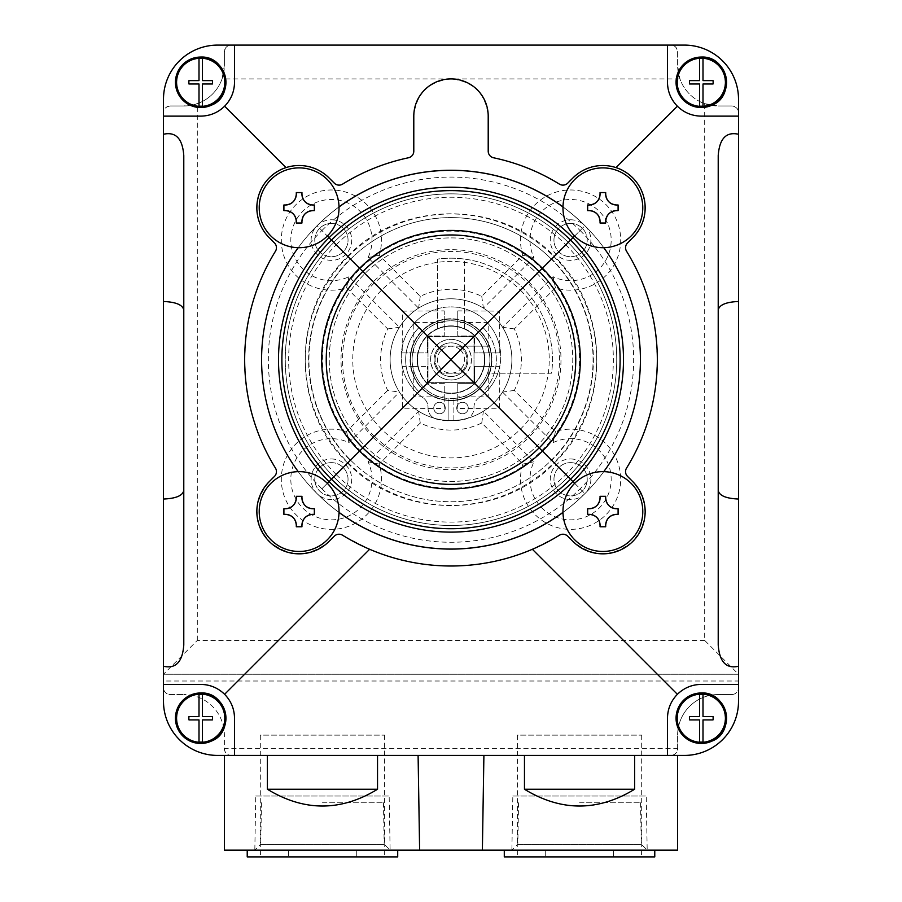 <?xml version="1.0" encoding="UTF-8"?>
<svg xmlns="http://www.w3.org/2000/svg" width="902" height="902" viewBox="0 0 902 902"><rect width="100%" height="100%" fill="white"/><g stroke="black" fill="none" stroke-linecap="round" stroke-linejoin="round"><path stroke-width="0.68" stroke-dasharray="4.51 3.38" d="M448.125 420.49A60.885 60.885 0 0 0 483.404 411.211L533.961 461.768A40.59 40.59 0 0 0 564.584 519.405A40.59 40.59 0 0 0 610.733 473.257A40.59 40.59 0 0 0 553.095 442.634L502.538 392.077A60.885 60.885 0 0 0 502.538 327.268L553.095 276.711A40.59 40.59 0 0 0 610.733 246.088A40.59 40.59 0 0 0 564.584 199.94A40.59 40.59 0 0 0 533.961 257.577L483.404 308.134A60.885 60.885 0 0 0 418.596 308.134L368.039 257.577A40.59 40.59 0 0 0 337.416 199.94A40.59 40.59 0 0 0 291.267 246.088A40.59 40.59 0 0 0 348.905 276.711L399.462 327.268A60.885 60.885 0 0 0 399.462 392.077L348.905 442.634A40.59 40.59 0 0 0 291.267 473.257A40.59 40.59 0 0 0 337.416 519.405A40.59 40.59 0 0 0 368.039 461.768L418.596 411.211A60.885 60.885 0 0 0 448.125 420.49L448.125 400.499A40.928 40.928 0 0 1 437.47 321.044L437.47 328.666A33.825 33.825 0 0 0 427.086 383.587A33.825 33.825 0 0 0 482.006 373.202A33.825 33.825 0 0 0 451 325.847A33.825 33.825 0 0 1 480.292 376.585A33.825 33.825 0 0 1 421.708 376.585A33.825 33.825 0 0 1 451 325.847A33.825 33.825 0 0 0 437.47 328.666L437.47 321.044A40.928 40.928 0 0 1 491.083 351.397A40.928 40.928 0 0 1 448.125 400.499L448.125 398.47A38.899 38.899 0 0 1 417.806 339.4A38.899 38.899 0 0 1 484.194 339.4A38.899 38.899 0 0 1 453.875 398.47L453.875 420.794A61.189 61.189 0 0 0 465.68 419.069A11.5 11.5 0 0 0 473.99 407.614A11.5 11.5 0 0 1 479.007 397.714A49.723 49.723 0 0 0 488.286 323.728A49.723 49.723 0 0 0 413.714 323.728A49.723 49.723 0 0 0 422.993 397.714A11.5 11.5 0 0 1 428.01 407.614A11.5 11.5 0 0 0 436.32 419.069A61.189 61.189 0 0 0 448.125 420.794L448.125 420.49M224.373 748.66C224.778 752.764 227.033 755.019 231.137 755.425L684.392 755.425A54.12 54.12 0 0 0 738.512 701.305L738.512 681.01L163.487 681.01L163.487 687.775A6.765 6.765 0 0 0 170.252 694.54L183.782 694.54L170.252 694.54A6.765 6.765 0 0 1 163.487 687.775L163.487 701.305A54.12 54.12 0 0 0 217.607 755.425L231.137 755.425A6.765 6.765 0 0 1 224.373 748.66L224.373 735.13A40.59 40.59 0 0 0 183.782 694.54A40.59 40.59 0 0 1 224.373 735.13L224.373 748.66L677.627 748.66C677.222 752.764 674.967 755.019 670.862 755.425A6.765 6.765 0 0 0 677.627 748.66L677.627 735.13L677.627 748.66M483.9 755.425L224.373 755.425L483.9 755.425L482.378 850.135L677.627 850.135M704.688 640.42L197.312 640.42L163.487 674.245L738.512 674.245L738.512 99.22A54.12 54.12 0 0 0 684.392 45.1L670.862 45.1C674.538 45.032 676.793 47.287 677.627 51.865L677.627 65.395L679.95 78.925A40.59 40.59 0 0 0 704.688 103.662L704.688 640.42L738.512 674.245L738.512 681.01M731.747 694.54A6.765 6.765 0 0 0 738.512 687.775A6.765 6.765 0 0 1 731.747 694.54L718.217 694.54A40.59 40.59 0 0 0 677.627 735.13A40.59 40.59 0 0 1 718.217 694.54L731.747 694.54M704.688 103.662L718.217 105.985A40.59 40.59 0 0 1 677.627 65.395L677.627 51.865A6.765 6.765 0 0 0 670.862 45.1L217.607 45.1A54.12 54.12 0 0 0 163.487 99.22L163.487 681.01M170.252 105.985C165.675 106.819 163.42 109.074 163.487 112.75A6.765 6.765 0 0 1 170.252 105.985L183.782 105.985L197.312 103.662A40.59 40.59 0 0 0 222.05 78.925L224.373 65.395L224.373 51.865C225.207 47.287 227.462 45.032 231.137 45.1A6.765 6.765 0 0 0 224.373 51.865L224.373 65.395A40.59 40.59 0 0 1 183.782 105.985L170.252 105.985M532.372 549.284C478.128 571.44 423.872 571.44 369.628 549.284L340.189 534.322L335.251 535.382L329.016 541.448C309.082 557.56 289.159 557.56 269.224 541.448C253.112 521.514 253.112 501.591 269.224 481.657L275.911 474.283L276.429 471.126L275.437 468.07C234.745 403.262 234.745 316.083 275.437 251.275L276.429 248.219L275.911 245.062L269.224 237.688C247.001 217.055 256.833 175.946 285.99 167.603C302.26 162.991 316.602 166.43 329.016 177.897L336.39 184.583L339.547 185.102L342.602 184.109C363.032 171.549 384.974 162.777 408.426 157.782C411.763 156.835 413.556 154.625 413.792 151.164L413.792 116.132C416.172 93.707 428.574 81.304 451 78.925C473.426 81.304 485.828 93.707 488.207 116.132L488.207 151.164C488.444 154.625 490.237 156.835 493.574 157.782C517.026 162.777 538.968 171.549 559.398 184.109L562.453 185.102L565.61 184.583L572.984 177.897C585.398 166.43 599.74 162.991 616.01 167.603C645.167 175.946 654.999 217.055 632.776 237.688L626.089 245.062L625.571 248.219L626.563 251.275C667.254 316.083 667.254 403.262 626.563 468.07L625.571 471.126L626.089 474.283L632.776 481.657C648.888 501.591 648.888 521.514 632.776 541.448C612.841 557.56 592.918 557.56 572.984 541.448L566.749 535.382L561.811 534.322L532.372 549.284M224.373 850.135L419.622 850.135L418.1 755.425M489.628 373.202A40.928 40.928 0 0 1 422.057 388.615A40.928 40.928 0 0 1 437.47 321.044A40.928 40.928 0 0 1 489.628 373.202L551.573 373.202A101.475 101.475 0 0 0 437.47 259.099L437.47 329.038A33.487 33.487 0 0 1 464.53 329.038A33.487 33.487 0 0 0 418.235 352.761A33.487 33.487 0 0 0 451 393.159A33.487 33.487 0 0 0 464.53 329.038A33.487 33.487 0 0 1 477.406 380.261A33.487 33.487 0 0 1 424.594 380.261A33.487 33.487 0 0 1 437.47 329.038L437.47 321.405A40.59 40.59 0 0 1 489.267 373.202A40.59 40.59 0 0 1 412.733 373.202A40.59 40.59 0 0 1 451 319.082A40.59 40.59 0 0 1 486.155 379.967A40.59 40.59 0 0 1 415.845 379.967A40.59 40.59 0 0 1 451 319.082A40.59 40.59 0 0 1 486.155 379.967A40.59 40.59 0 0 1 415.845 379.967A40.59 40.59 0 0 1 464.53 321.405A40.59 40.59 0 0 1 483.63 383.812A40.59 40.59 0 0 1 418.37 383.812A40.59 40.59 0 0 1 437.47 321.405L437.47 259.099A101.475 101.475 0 0 1 551.573 373.202L489.628 373.202M387.68 390.419L346.582 431.517A50.095 50.095 0 0 0 281.571 474.136A50.095 50.095 0 0 0 336.536 529.102A50.095 50.095 0 0 0 379.156 464.09L420.253 422.993A70.39 70.39 0 0 0 481.747 422.993L522.844 464.09A50.095 50.095 0 0 0 565.464 529.102A50.095 50.095 0 0 0 620.429 474.136A50.095 50.095 0 0 0 555.418 431.517L514.32 390.419A70.39 70.39 0 0 0 514.32 328.926L555.418 287.828A50.095 50.095 0 0 0 620.429 245.209A50.095 50.095 0 0 0 565.464 190.243A50.095 50.095 0 0 0 522.844 255.255L481.747 296.352A70.39 70.39 0 0 0 420.253 296.352L379.156 255.255A50.095 50.095 0 0 0 336.536 190.243A50.095 50.095 0 0 0 281.571 245.209A50.095 50.095 0 0 0 346.582 287.828L387.68 328.926A70.39 70.39 0 0 0 387.68 390.419L399.462 392.077M738.512 674.245L163.487 674.245M718.217 105.985L731.747 105.985C736.325 106.819 738.58 109.074 738.512 112.75A6.765 6.765 0 0 0 731.747 105.985L718.217 105.985M346.582 431.517L348.905 442.634M379.156 464.09L368.039 461.768M420.253 422.993L418.596 411.211M481.747 422.993L483.404 411.211M522.844 464.09L533.961 461.768M555.418 431.517L553.095 442.634M514.32 390.419L502.538 392.077M514.32 328.926L502.538 327.268M555.418 287.828L553.095 276.711M522.844 255.255L533.961 257.577M481.747 296.352L483.404 308.134M420.253 296.352L418.596 308.134M379.156 255.255L368.039 257.577M346.582 287.828L348.905 276.711M387.68 328.926L399.462 327.268M331.406 219.784A20.295 20.295 0 0 1 348.984 250.226A20.295 20.295 0 0 1 313.84 250.226A20.295 20.295 0 0 1 331.406 219.784M331.406 458.971A20.295 20.295 0 0 1 348.984 489.414A20.295 20.295 0 0 1 313.84 489.414A20.295 20.295 0 0 1 331.406 458.971M570.594 458.971A20.295 20.295 0 0 1 588.16 489.414A20.295 20.295 0 0 1 553.016 489.414A20.295 20.295 0 0 1 570.594 458.971M570.594 219.784A20.295 20.295 0 0 1 588.16 250.226A20.295 20.295 0 0 1 553.016 250.226A20.295 20.295 0 0 1 570.594 219.784M255.762 796.015L389.168 796.015L255.762 796.015L254.815 850.135L390.115 850.135L254.815 850.135L390.115 850.135L254.815 850.135L260.306 844.644L384.624 844.644L260.306 844.644L260.306 735.13L384.624 735.13L260.306 735.13M512.832 796.015L646.238 796.015L512.832 796.015L511.885 850.135L647.185 850.135L511.885 850.135L647.185 850.135L511.885 850.135L517.376 844.644L641.694 844.644L517.376 844.644L517.376 735.13L641.694 735.13L517.376 735.13M419.622 850.135L482.378 850.135M574.653 483.325L584.936 493.608A189.42 189.42 0 0 0 603.776 471.645A39.913 39.913 0 0 1 642.788 511.851A39.913 39.913 0 0 1 603.179 551.46A39.913 39.913 0 0 1 562.972 512.449A39.913 39.913 0 0 1 603.776 471.645A189.42 189.42 0 0 1 562.972 512.449M339.028 512.449A39.913 39.913 0 0 1 298.821 551.46A39.913 39.913 0 0 1 259.212 511.851A39.913 39.913 0 0 1 299.126 471.633A39.913 39.913 0 0 1 339.028 512.449A189.42 189.42 0 0 1 298.224 471.645A189.42 189.42 0 0 0 317.064 493.608A189.42 189.42 0 0 1 317.064 225.737L327.347 236.02M327.347 483.325L321.845 488.828A182.655 182.655 0 0 1 321.845 230.517L317.064 225.737A189.42 189.42 0 0 0 298.224 247.7A39.913 39.913 0 0 1 259.212 207.347A39.913 39.913 0 0 1 299.126 167.885A39.913 39.913 0 0 1 339.028 206.896A39.913 39.913 0 0 1 298.224 247.7A189.42 189.42 0 0 1 339.028 206.896M562.972 206.896A39.913 39.913 0 0 1 602.874 167.885A39.913 39.913 0 0 1 642.788 207.347A39.913 39.913 0 0 1 603.776 247.7A39.913 39.913 0 0 1 562.972 206.896A189.42 189.42 0 0 1 603.776 247.7A189.42 189.42 0 0 0 584.936 225.737L462.963 347.71A16.912 16.912 0 0 1 462.963 371.635L584.936 493.608A189.42 189.42 0 0 0 584.936 225.737L574.653 236.02M451 217.607A142.065 142.065 0 0 1 574.033 430.705A142.065 142.065 0 0 1 327.967 430.705A142.065 142.065 0 0 1 451 217.607A142.065 142.065 0 0 1 574.033 430.705A142.065 142.065 0 0 1 327.967 430.705A142.065 142.065 0 0 1 451 217.607M451 170.252A189.42 189.42 0 0 1 615.04 454.382A189.42 189.42 0 0 1 286.96 454.382A189.42 189.42 0 0 1 451 170.252M451 237.902A121.77 121.77 0 0 1 556.455 420.558A121.77 121.77 0 0 1 345.545 420.558A121.77 121.77 0 0 1 451 237.902A121.77 121.77 0 0 1 556.455 420.558A121.77 121.77 0 0 1 345.545 420.558A121.77 121.77 0 0 1 451 237.902M451 298.787A60.885 60.885 0 0 1 503.733 390.115A60.885 60.885 0 0 1 398.267 390.115A60.885 60.885 0 0 1 451 298.787A60.885 60.885 0 0 1 503.733 390.115A60.885 60.885 0 0 1 398.267 390.115A60.885 60.885 0 0 1 451 298.787M587.653 204.98L587.653 210.617M600.056 223.019L605.693 223.019M618.096 210.617L618.096 204.98M605.693 192.577L600.056 192.577M587.653 508.728L587.653 514.365M600.056 526.768L605.693 526.768M618.096 514.365L618.096 508.728M605.693 496.325L600.056 496.325M283.904 508.728L283.904 514.365M296.307 526.768L301.945 526.768M314.347 514.365L314.347 508.728M301.945 496.325L296.307 496.325M283.904 204.98L283.904 210.617M296.307 223.019L301.945 223.019M314.347 210.617L314.347 204.98M301.945 192.577L296.307 192.577M718.217 644.953L718.217 155.572M183.782 644.953L183.782 155.572M667.48 45.1L667.48 82.307A33.825 33.825 0 0 0 701.305 116.132L738.512 116.132M701.305 58.416A23.892 23.892 0 0 1 721.995 94.259A23.892 23.892 0 0 1 680.615 94.259A23.892 23.892 0 0 1 701.305 58.416M163.487 116.132L200.695 116.132A33.825 33.825 0 0 0 234.52 82.307L234.52 45.1M200.695 58.416A23.892 23.892 0 0 1 221.385 94.259A23.892 23.892 0 0 1 180.005 94.259A23.892 23.892 0 0 1 200.695 58.416M738.512 684.392L701.305 684.392A33.825 33.825 0 0 0 667.48 718.217L667.48 755.425M701.305 694.326A23.892 23.892 0 0 1 721.995 730.169A23.892 23.892 0 0 1 680.615 730.169A23.892 23.892 0 0 1 701.305 694.326M234.52 755.425L234.52 718.217A33.825 33.825 0 0 0 200.695 684.392L163.487 684.392M200.695 694.326A23.892 23.892 0 0 1 221.385 730.169A23.892 23.892 0 0 1 180.005 730.169A23.892 23.892 0 0 1 200.695 694.326M699.614 58.472L699.614 80.616L689.59 80.616A11.839 11.839 0 0 0 689.59 83.999L699.614 83.999L699.614 106.143M702.996 106.143L702.996 83.999L713.02 83.999A11.839 11.839 0 0 0 713.02 80.616L702.996 80.616L702.996 58.472M699.614 694.382L699.614 716.526L689.59 716.526A11.839 11.839 0 0 0 689.59 719.909L699.614 719.909L699.614 742.053M702.996 742.053L702.996 719.909L713.02 719.909A11.839 11.839 0 0 0 713.02 716.526L702.996 716.526L702.996 694.382M199.004 694.382L199.004 716.526L188.98 716.526A11.839 11.839 0 0 0 188.98 719.909L199.004 719.909L199.004 742.053M202.386 742.053L202.386 719.909L212.41 719.909A11.839 11.839 0 0 0 212.41 716.526L202.386 716.526L202.386 694.382M199.004 58.472L199.004 80.616L188.98 80.616A11.839 11.839 0 0 0 188.98 83.999L199.004 83.999L199.004 106.143M202.386 106.143L202.386 83.999L212.41 83.999A11.839 11.839 0 0 0 212.41 80.616L202.386 80.616L202.386 58.472M570.594 223.448A16.631 16.631 0 0 1 584.992 248.4A16.631 16.631 0 0 1 556.184 248.4A16.631 16.631 0 0 1 570.594 223.448A16.631 16.631 0 0 1 584.992 248.4A16.631 16.631 0 0 1 556.184 248.4A16.631 16.631 0 0 1 570.594 223.448M570.594 462.636A16.631 16.631 0 0 1 584.992 487.576A16.631 16.631 0 0 1 556.184 487.576A16.631 16.631 0 0 1 570.594 462.636A16.631 16.631 0 0 1 584.992 487.576A16.631 16.631 0 0 1 556.184 487.576A16.631 16.631 0 0 1 570.594 462.636M331.406 462.636A16.631 16.631 0 0 1 345.816 487.576A16.631 16.631 0 0 1 317.008 487.576A16.631 16.631 0 0 1 331.406 462.636A16.631 16.631 0 0 1 345.816 487.576A16.631 16.631 0 0 1 317.008 487.576A16.631 16.631 0 0 1 331.406 462.636M331.406 223.448A16.631 16.631 0 0 1 345.816 248.4A16.631 16.631 0 0 1 317.008 248.4A16.631 16.631 0 0 1 331.406 223.448A16.631 16.631 0 0 1 345.816 248.4A16.631 16.631 0 0 1 317.008 248.4A16.631 16.631 0 0 1 331.406 223.448M479.007 397.714A11.5 11.5 0 0 0 473.99 407.614A11.5 11.5 0 0 1 465.68 419.069A61.189 61.189 0 0 1 453.875 420.794L453.875 398.47A38.899 38.899 0 0 0 484.194 339.4A38.899 38.899 0 0 0 417.806 339.4A38.899 38.899 0 0 0 448.125 398.47L448.125 420.794A61.189 61.189 0 0 1 436.32 419.069A11.5 11.5 0 0 1 428.01 407.614A11.5 11.5 0 0 0 422.993 397.714A49.723 49.723 0 0 1 413.714 323.728A49.723 49.723 0 0 1 488.286 323.728A49.723 49.723 0 0 1 479.007 397.714M468.251 408.02A5.75 5.75 0 0 0 459.625 403.036A5.75 5.75 0 0 0 459.625 413.003A5.75 5.75 0 0 0 468.251 408.02A5.75 5.75 0 0 0 459.625 403.036A5.75 5.75 0 0 0 459.625 413.003A5.75 5.75 0 0 0 468.251 408.02M445.25 408.02A5.75 5.75 0 0 0 436.624 403.036A5.75 5.75 0 0 0 436.624 413.003A5.75 5.75 0 0 0 445.25 408.02A5.75 5.75 0 0 0 436.624 403.036A5.75 5.75 0 0 0 436.624 413.003A5.75 5.75 0 0 0 445.25 408.02M464.53 329.038L464.53 259.099A101.475 101.475 0 0 0 437.47 259.099A101.475 101.475 0 0 1 464.53 259.099L464.53 329.038M489.267 346.142L459.343 346.142A15.898 15.898 0 0 1 459.343 373.202L442.656 373.202A15.898 15.898 0 0 1 442.656 346.142L489.267 346.142M459.343 346.142A15.898 15.898 0 0 1 459.343 373.202L442.656 373.202A15.898 15.898 0 0 1 442.656 346.142L459.343 346.142M451 320.774A38.899 38.899 0 0 1 484.69 379.122A38.899 38.899 0 0 1 417.31 379.122A38.899 38.899 0 0 1 451 320.774A38.899 38.899 0 0 1 484.69 379.122A38.899 38.899 0 0 1 417.31 379.122A38.899 38.899 0 0 1 451 320.774M427.999 336.672L427.999 382.673L474.001 382.673L474.001 336.672L427.999 336.672L427.999 382.673L474.001 382.673L474.001 336.672L427.999 336.672M373.214 281.886L450.91 359.582L373.214 281.886A109.999 109.999 0 0 1 528.786 281.886L465.398 345.274A20.295 20.295 0 0 1 456.254 379.28A20.295 20.295 0 0 1 431.393 354.418A20.295 20.295 0 0 1 465.353 345.319A20.295 20.295 0 0 0 436.647 345.319A20.295 20.295 0 0 0 436.647 374.026A20.295 20.295 0 0 0 465.353 374.026A20.295 20.295 0 0 0 465.353 345.319L462.906 347.766A16.845 16.845 0 0 0 439.094 347.766A16.845 16.845 0 0 1 462.906 347.766L450.91 359.582L439.037 347.71A16.912 16.912 0 0 0 439.037 371.635L348.014 462.658A145.639 145.639 0 0 1 348.014 256.687L321.845 230.517M374.285 282.957A108.488 108.488 0 0 0 374.285 436.388L350.303 460.37A142.403 142.403 0 0 1 350.303 258.975L418.945 327.618A45.325 45.325 0 0 0 418.945 391.727A45.325 45.325 0 0 1 418.945 327.618L374.465 283.138A108.24 108.24 0 0 1 527.535 283.138L483.055 327.618A45.325 45.325 0 0 1 483.055 391.727L527.535 436.207A108.24 108.24 0 0 1 374.465 436.207L350.54 460.133A142.065 142.065 0 0 0 551.46 460.133L527.535 436.207M374.465 283.138L350.54 259.212A142.065 142.065 0 0 1 551.46 259.212L527.535 283.138M427.322 335.995L444.235 335.995L444.235 322.465L413.792 322.465L413.792 352.907L427.322 352.907L427.322 335.995L427.322 352.907L402.224 352.907A466.785 47.795 -90 0 1 402.472 311.145A466.785 47.795 0 0 1 444.235 310.897L444.235 326.535A33.825 33.825 0 0 1 457.765 326.535L457.765 310.897A466.785 47.795 0 0 1 499.528 311.145A466.785 47.795 90 0 1 499.776 352.907L484.137 352.907A33.825 33.825 0 0 1 484.137 366.438L499.776 366.438A466.785 47.795 90 0 1 499.528 408.2A466.785 47.795 180 0 1 457.765 408.448L457.765 392.81A33.825 33.825 0 0 1 444.235 392.81L444.235 408.448A466.785 47.795 180 0 1 402.472 408.2A466.785 47.795 -90 0 1 402.224 366.438L417.863 366.438A33.825 33.825 0 0 1 417.863 352.907A33.825 33.825 0 0 0 417.863 366.438L427.322 366.438L413.792 366.438L413.792 396.88L444.235 396.88L444.235 383.35L427.322 383.35L427.322 366.438L427.322 383.35L444.235 383.35L444.235 392.81A33.825 33.825 0 0 0 457.765 392.81L457.765 383.35L457.765 396.88L488.207 396.88L488.207 366.438L474.677 366.438L474.677 383.35L457.765 383.35L474.677 383.35L474.677 366.438L484.137 366.438A33.825 33.825 0 0 0 484.137 352.907L474.677 352.907L488.207 352.907L488.207 322.465L457.765 322.465L457.765 335.995L474.677 335.995L474.677 352.907L474.677 335.995L457.765 335.995L457.765 326.535A33.825 33.825 0 0 0 444.235 326.535L444.235 335.995L427.322 335.995M541.888 268.785A128.535 128.535 0 0 1 484.273 483.833A128.535 128.535 0 0 1 326.84 326.4A128.535 128.535 0 0 1 541.888 268.785M551.46 259.212L551.697 258.975A142.403 142.403 0 0 1 551.697 460.37L483.055 391.727A45.325 45.325 0 0 0 483.055 327.618L527.715 282.957A108.488 108.488 0 0 1 527.715 436.388M520.465 290.207A98.239 98.239 0 0 1 476.425 454.563A98.239 98.239 0 0 1 356.11 334.247A98.239 98.239 0 0 1 520.465 290.207M488.207 352.907L499.776 352.907M488.207 366.438L499.776 366.438M457.765 396.88L457.765 408.448M444.235 396.88L444.235 408.448M413.792 366.438L402.224 366.438M413.792 352.907L402.224 352.907M444.235 322.465L444.235 310.897M457.765 322.465L457.765 310.897M488.207 322.465L499.528 311.145M488.207 396.88L499.528 408.2M413.792 396.88L402.472 408.2M413.792 322.465L402.472 311.145M551.697 258.975L527.715 282.957M247.227 856.9L356.29 856.9L356.29 850.135L247.227 850.135L356.29 850.135L356.29 856.9L397.714 856.9M288.64 850.135L288.64 856.9L288.64 850.135M322.465 856.9L384.41 856.9L322.465 856.9M322.465 802.78L383.463 802.78L322.465 802.78M504.286 856.9L613.36 856.9L613.36 850.135L504.286 850.135L613.36 850.135L613.36 856.9L654.773 856.9M545.71 850.135L545.71 856.9L545.71 850.135M579.535 856.9L641.48 856.9L579.535 856.9M579.535 802.78L640.533 802.78L579.535 802.78M321.845 488.828L333.808 476.865A165.742 165.742 0 0 1 333.808 242.48A165.742 165.742 0 0 0 333.808 476.865A165.742 165.742 0 0 1 333.808 242.48M348.014 462.658L333.808 476.865M348.014 256.687L439.037 347.71A16.912 16.912 0 0 0 439.037 371.635L451.09 359.763L584.891 493.563L462.963 371.635A16.912 16.912 0 0 0 462.963 347.71A16.912 16.912 0 0 1 462.963 371.635M373.236 437.436A109.976 109.976 0 0 1 373.236 281.909M462.963 347.71L528.786 281.886M562.972 206.975A189.352 189.352 0 0 1 584.891 225.782A189.352 189.352 0 0 0 317.109 225.782A189.352 189.352 0 0 1 339.028 206.975M321.89 230.562A182.587 182.587 0 0 1 580.11 230.562M333.751 242.424A165.81 165.81 0 0 1 568.249 242.424A165.81 165.81 0 0 0 333.751 242.424A165.81 165.81 0 0 1 568.249 242.424M347.969 256.642A145.718 145.718 0 0 1 554.031 256.642M580.155 230.517A182.655 182.655 0 0 1 580.155 488.828M568.192 242.48A165.742 165.742 0 0 1 568.192 476.865A165.742 165.742 0 0 0 568.192 242.48A165.742 165.742 0 0 1 568.192 476.865M553.986 256.687A145.639 145.639 0 0 1 553.986 462.658M528.764 281.909A109.976 109.976 0 0 1 528.764 437.436M441.484 369.189L439.094 371.579A16.845 16.845 0 0 0 462.906 371.579A16.845 16.845 0 0 1 439.094 371.579L441.484 369.189A13.462 13.462 0 0 0 460.516 369.189M373.214 437.459A109.999 109.999 0 0 0 528.786 437.459M347.969 462.703A145.718 145.718 0 0 0 554.031 462.703M333.751 476.921A165.81 165.81 0 0 0 568.249 476.921A165.81 165.81 0 0 1 333.751 476.921M321.89 488.783A182.587 182.587 0 0 0 580.11 488.783M339.028 512.37A189.352 189.352 0 0 1 317.109 493.563A189.352 189.352 0 0 0 584.891 493.563A189.352 189.352 0 0 1 562.972 512.37M197.312 640.42L197.312 103.662M679.95 78.925L222.05 78.925M336.198 474.475A162.36 162.36 0 0 1 336.198 244.87M436.545 374.127A20.442 20.442 0 0 1 436.545 345.218M439.037 371.635A16.912 16.912 0 0 1 439.037 347.71M441.428 369.245A13.53 13.53 0 0 1 441.428 350.1M460.572 350.1A13.53 13.53 0 0 1 460.572 369.245M336.142 244.814A162.428 162.428 0 0 1 565.858 244.814M436.602 345.274A20.374 20.374 0 0 1 465.398 345.274M439.094 347.766A16.845 16.845 0 0 1 462.906 347.766M441.484 350.156A13.462 13.462 0 0 1 460.516 350.156M565.802 244.87A162.36 162.36 0 0 1 565.802 474.475M465.455 345.218A20.442 20.442 0 0 1 465.455 374.127M439.094 371.579A16.845 16.845 0 0 0 462.906 371.579M436.602 374.071A20.374 20.374 0 0 0 465.398 374.071M336.142 474.531A162.428 162.428 0 0 0 565.858 474.531M641.694 735.13L641.694 844.644L647.185 850.135L646.238 796.015M384.624 735.13L384.624 844.644L390.115 850.135L389.168 796.015M261.467 802.78L260.52 856.9M383.463 802.78L384.41 856.9M518.537 802.78L517.59 856.9M640.533 802.78L641.48 856.9M347.676 462.997C291.042 409.215 291.042 310.13 347.676 256.348M347.631 256.303C401.435 199.646 500.554 199.635 554.369 256.303M554.324 462.997C610.958 409.215 610.958 310.13 554.324 256.348M347.631 463.042C401.435 519.699 500.554 519.71 554.369 463.042"/><path stroke-width="1.35" d="M738.512 666.274C726.211 669.013 719.446 661.91 718.217 644.953L718.217 155.572C719.446 138.615 726.211 131.512 738.512 134.251L738.512 701.305A54.12 54.12 0 0 1 684.392 755.425L217.607 755.425A54.12 54.12 0 0 1 163.487 701.305L163.487 116.132L200.695 116.132C209.974 115.986 217.946 112.682 224.609 106.222L285.99 167.603M738.512 134.251L738.512 99.22A54.12 54.12 0 0 0 684.392 45.1L217.607 45.1A54.12 54.12 0 0 0 163.487 99.22L163.487 116.132M234.52 755.425L234.52 718.217C234.373 708.938 231.07 700.967 224.609 694.303L369.628 549.284M532.372 549.284L677.391 694.303C670.93 700.967 667.627 708.938 667.48 718.217L667.48 755.425M224.609 694.303C217.946 687.843 209.974 684.539 200.695 684.392L163.487 684.392M163.487 134.251C175.789 131.512 182.554 138.615 183.782 155.572L183.782 644.953C182.554 661.91 175.789 669.013 163.487 666.274M677.391 694.303C684.054 687.843 692.026 684.539 701.305 684.392L738.512 684.392M616.01 167.603L677.391 106.222C684.054 112.682 692.026 115.986 701.305 116.132L738.512 116.132M234.52 45.1L234.52 82.307C234.373 91.587 231.07 99.558 224.609 106.222M677.391 106.222C670.93 99.558 667.627 91.587 667.48 82.307L667.48 45.1M305.192 201.89A10.824 10.824 0 0 0 312.768 204.98C306.206 204.326 302.598 200.718 301.945 194.155L301.945 192.577L296.307 192.577L296.307 194.155C295.653 200.706 292.045 204.314 285.483 204.98L283.904 204.98L283.904 210.617L285.483 210.617C292.034 211.26 295.642 214.868 296.307 221.441L296.307 223.019L301.945 223.019L301.945 221.441C302.587 214.879 306.195 211.271 312.768 210.617L314.347 210.617L314.347 204.98L312.768 204.98L314.347 204.98M299.126 167.885A39.913 39.913 0 0 1 338.205 199.725A39.913 39.913 0 0 1 304.526 247.34A39.913 39.913 0 0 1 259.302 210.504A39.913 39.913 0 0 1 299.126 167.885M305.192 505.65A10.824 10.824 0 0 0 312.768 508.728C306.206 508.085 302.598 504.477 301.945 497.904L301.945 496.325L296.307 496.325L296.307 497.904C295.653 504.466 292.045 508.074 285.483 508.728L283.904 508.728L283.904 514.365L285.483 514.365C292.034 515.019 295.642 518.627 296.307 525.189L296.307 526.768L301.945 526.768L301.945 525.189C302.587 518.639 306.195 515.031 312.768 514.365L314.347 514.365L314.347 508.728L312.768 508.728L314.347 508.728M299.126 471.633A39.913 39.913 0 0 1 338.205 503.474A39.913 39.913 0 0 1 304.526 551.099A39.913 39.913 0 0 1 259.302 514.264A39.913 39.913 0 0 1 299.126 471.633M608.951 505.65A10.824 10.824 0 0 0 616.517 508.728C609.966 508.085 606.358 504.477 605.693 497.904L605.693 496.325L600.056 496.325L600.056 497.904C599.413 504.466 595.805 508.074 589.231 508.728L587.653 508.728L587.653 514.365L589.231 514.365C595.794 515.019 599.402 518.627 600.056 525.189L600.056 526.768L605.693 526.768L605.693 525.189C606.347 518.639 609.955 515.031 616.517 514.365L618.096 514.365L618.096 508.728L616.517 508.728L618.096 508.728M602.874 471.633A39.913 39.913 0 0 1 634.422 536.002A39.913 39.913 0 0 1 567.042 529.113A39.913 39.913 0 0 1 602.874 471.633M608.951 201.89A10.824 10.824 0 0 0 616.517 204.98C609.966 204.326 606.358 200.718 605.693 194.155L605.693 192.577L600.056 192.577L600.056 194.155C599.413 200.706 595.805 204.314 589.231 204.98L587.653 204.98L587.653 210.617L589.231 210.617C595.794 211.26 599.402 214.868 600.056 221.441L600.056 223.019L605.693 223.019L605.693 221.441C606.347 214.879 609.955 211.271 616.517 210.617L618.096 210.617L618.096 204.98L616.517 204.98L618.096 204.98M602.874 167.885A39.913 39.913 0 0 1 634.422 232.242A39.913 39.913 0 0 1 567.042 225.365A39.913 39.913 0 0 1 602.874 167.885M634.602 789.25L524.468 789.25C561.179 811.608 597.891 811.608 634.602 789.25L634.602 755.425M524.468 789.25L524.468 755.425M677.627 755.425L677.627 850.135L482.378 850.135L483.9 755.425M377.532 789.25L267.398 789.25C304.109 811.608 340.821 811.608 377.532 789.25L377.532 755.425M267.398 789.25L267.398 755.425M224.373 755.425L224.373 850.135L419.622 850.135L418.1 755.425M482.378 850.135L419.622 850.135M334.259 183.14L329.016 177.897A42.281 42.281 0 0 0 269.224 177.897A42.281 42.281 0 0 0 269.224 237.688L274.467 242.931A6.765 6.765 0 0 1 275.437 251.275A206.332 206.332 0 0 0 275.437 468.07A6.765 6.765 0 0 1 274.467 476.414L269.224 481.657A42.281 42.281 0 0 0 269.224 541.448A42.281 42.281 0 0 0 329.016 541.448L334.259 536.205A6.765 6.765 0 0 1 342.602 535.236A206.332 206.332 0 0 0 559.398 535.236A6.765 6.765 0 0 1 567.741 536.205L572.984 541.448A42.281 42.281 0 0 0 632.776 541.448A42.281 42.281 0 0 0 632.776 481.657L627.533 476.414A6.765 6.765 0 0 1 626.563 468.07A206.332 206.332 0 0 0 626.563 251.275A6.765 6.765 0 0 1 627.533 242.931L632.776 237.688A42.281 42.281 0 0 0 632.776 177.897A42.281 42.281 0 0 0 572.984 177.897L567.741 183.14A6.765 6.765 0 0 1 559.398 184.109A206.332 206.332 0 0 0 493.574 157.782A6.765 6.765 0 0 1 488.207 151.164L488.207 116.132A37.207 37.207 0 0 0 451 78.925A37.207 37.207 0 0 0 413.792 116.132L413.792 151.164A6.765 6.765 0 0 1 408.426 157.782A206.332 206.332 0 0 0 342.602 184.109A6.765 6.765 0 0 1 334.259 183.14M562.972 512.449A189.42 189.42 0 0 1 339.028 512.449M298.224 471.645A189.42 189.42 0 0 1 298.224 247.7A189.42 189.42 0 0 0 298.224 471.645M339.028 206.896A189.42 189.42 0 0 1 562.972 206.896M603.776 247.7A189.42 189.42 0 0 1 603.776 471.645A189.42 189.42 0 0 0 603.776 247.7M596.898 201.8A10.824 10.824 0 0 1 589.231 204.98L587.653 204.98M587.653 210.617L589.231 210.617A10.824 10.824 0 0 1 596.808 213.695M600.056 223.019L600.056 221.441A10.824 10.824 0 0 0 596.887 213.774M605.693 223.019L605.693 221.441A10.824 10.824 0 0 1 608.782 213.864M618.096 210.617L616.517 210.617A10.824 10.824 0 0 0 608.861 213.785M605.693 192.577L605.693 194.155A10.824 10.824 0 0 0 608.873 201.811M600.056 192.577L600.056 194.155A10.824 10.824 0 0 1 596.977 201.721M596.898 505.56A10.824 10.824 0 0 1 589.231 508.728L587.653 508.728M587.653 514.365L589.231 514.365A10.824 10.824 0 0 1 596.808 517.455M600.056 526.768L600.056 525.189A10.824 10.824 0 0 0 596.887 517.534M605.693 526.768L605.693 525.189A10.824 10.824 0 0 1 608.782 517.624M618.096 514.365L616.517 514.365A10.824 10.824 0 0 0 608.861 517.545M605.693 496.325L605.693 497.904A10.824 10.824 0 0 0 608.873 505.571M600.056 496.325L600.056 497.904A10.824 10.824 0 0 1 596.977 505.481M293.139 505.56A10.824 10.824 0 0 1 285.483 508.728L283.904 508.728M283.904 514.365L285.483 514.365A10.824 10.824 0 0 1 293.049 517.455M296.307 526.768L296.307 525.189A10.824 10.824 0 0 0 293.127 517.534M301.945 526.768L301.945 525.189A10.824 10.824 0 0 1 305.023 517.624M314.347 514.365L312.768 514.365A10.824 10.824 0 0 0 305.101 517.545M301.945 496.325L301.945 497.904A10.824 10.824 0 0 0 305.113 505.571M296.307 496.325L296.307 497.904A10.824 10.824 0 0 1 293.218 505.481M293.139 201.8A10.824 10.824 0 0 1 285.483 204.98L283.904 204.98M283.904 210.617L285.483 210.617A10.824 10.824 0 0 1 293.049 213.695M296.307 223.019L296.307 221.441A10.824 10.824 0 0 0 293.127 213.774M301.945 223.019L301.945 221.441A10.824 10.824 0 0 1 305.023 213.864M314.347 210.617L312.768 210.617A10.824 10.824 0 0 0 305.101 213.785M301.945 192.577L301.945 194.155A10.824 10.824 0 0 0 305.113 201.811M296.307 192.577L296.307 194.155A10.824 10.824 0 0 1 293.218 201.721M738.512 301.493C726.211 302.001 719.446 304.808 718.217 309.905M738.512 499.031C726.211 498.524 719.446 495.717 718.217 490.62M183.782 490.62C182.554 495.717 175.789 498.524 163.487 499.031M183.782 309.905C182.554 304.808 175.789 302.001 163.487 301.493M701.305 58.404A23.903 23.903 0 0 0 699.614 58.472L699.614 80.616L689.59 80.616A11.839 11.839 0 0 0 689.59 83.999L699.614 83.999L699.614 106.143A23.903 23.903 0 0 0 702.996 106.143L702.996 83.999L713.02 83.999A11.839 11.839 0 0 0 713.02 80.616L702.996 80.616L702.996 58.472A23.903 23.903 0 0 0 701.305 58.404M200.695 58.404A23.903 23.903 0 0 0 199.004 58.472L199.004 80.616L188.98 80.616A11.839 11.839 0 0 0 188.98 83.999L199.004 83.999L199.004 106.143A23.903 23.903 0 0 0 202.386 106.143L202.386 83.999L212.41 83.999A11.839 11.839 0 0 0 212.41 80.616L202.386 80.616L202.386 58.472A23.903 23.903 0 0 0 200.695 58.404M200.695 694.314A23.903 23.903 0 0 0 199.004 694.382L199.004 716.526L188.98 716.526A11.839 11.839 0 0 0 188.98 719.909L199.004 719.909L199.004 742.053A23.903 23.903 0 0 0 202.386 742.053L202.386 719.909L212.41 719.909A11.839 11.839 0 0 0 212.41 716.526L202.386 716.526L202.386 694.382A23.903 23.903 0 0 0 200.695 694.314M701.305 694.314A23.903 23.903 0 0 0 699.614 694.382L699.614 716.526L689.59 716.526A11.839 11.839 0 0 0 689.59 719.909L699.614 719.909L699.614 742.053A23.903 23.903 0 0 0 702.996 742.053L702.996 719.909L713.02 719.909A11.839 11.839 0 0 0 713.02 716.526L702.996 716.526L702.996 694.382A23.903 23.903 0 0 0 701.305 694.314M397.714 850.135L397.714 856.9L247.227 856.9L247.227 850.135M654.773 850.135L654.773 856.9L504.286 856.9L504.286 850.135M539.216 447.888L450.91 359.763L331.417 479.255A169.114 169.114 0 0 1 331.417 240.09L450.91 359.582L539.216 271.457A124.758 124.758 0 0 1 539.216 447.888L574.653 483.325M331.417 240.09L327.347 236.02M327.347 483.325L331.417 479.255M339.028 206.975A189.352 189.352 0 0 1 562.972 206.975M574.653 236.02L539.216 271.457M339.028 512.37A189.352 189.352 0 0 0 562.972 512.37M701.305 58.202A24.106 24.106 0 0 1 722.186 94.36A24.106 24.106 0 0 1 680.424 94.36A24.106 24.106 0 0 1 701.305 58.202M701.305 57.66A24.647 24.647 0 0 1 722.66 94.631A24.647 24.647 0 0 1 679.95 94.631A24.647 24.647 0 0 1 701.305 57.66M701.305 57.063A25.245 25.245 0 0 1 723.167 94.924A25.245 25.245 0 0 1 679.443 94.924A25.245 25.245 0 0 1 701.305 57.063C682.961 59.667 674.809 70.176 676.85 88.588C682.735 104.7 694.461 110.224 712.05 105.151C735.705 96.322 727.903 55.631 701.305 57.063M200.695 58.202A24.106 24.106 0 0 1 221.576 94.36A24.106 24.106 0 0 1 179.814 94.36A24.106 24.106 0 0 1 200.695 58.202M200.695 57.66A24.647 24.647 0 0 1 222.05 94.631A24.647 24.647 0 0 1 179.34 94.631A24.647 24.647 0 0 1 200.695 57.66M200.695 57.063A25.245 25.245 0 0 1 222.557 94.924A25.245 25.245 0 0 1 178.833 94.924A25.245 25.245 0 0 1 200.695 57.063C182.351 59.667 174.199 70.176 176.24 88.588C182.125 104.7 193.851 110.224 211.44 105.151C235.095 96.322 227.293 55.631 200.695 57.063M200.695 694.112A24.106 24.106 0 0 1 221.576 730.27A24.106 24.106 0 0 1 179.814 730.27A24.106 24.106 0 0 1 200.695 694.112M200.695 693.57A24.647 24.647 0 0 1 222.05 730.541A24.647 24.647 0 0 1 179.34 730.541A24.647 24.647 0 0 1 200.695 693.57M200.695 692.973A25.245 25.245 0 0 1 222.557 730.834A25.245 25.245 0 0 1 178.833 730.834A25.245 25.245 0 0 1 200.695 692.973C182.351 695.577 174.199 706.086 176.24 724.498C182.125 740.61 193.851 746.134 211.44 741.061C235.095 732.232 227.293 691.541 200.695 692.973M701.305 694.112A24.106 24.106 0 0 1 722.186 730.27A24.106 24.106 0 0 1 680.424 730.27A24.106 24.106 0 0 1 701.305 694.112M701.305 693.57A24.647 24.647 0 0 1 722.66 730.541A24.647 24.647 0 0 1 679.95 730.541A24.647 24.647 0 0 1 701.305 693.57M701.305 692.973A25.245 25.245 0 0 1 723.167 730.834A25.245 25.245 0 0 1 679.443 730.834A25.245 25.245 0 0 1 701.305 692.973C682.961 695.577 674.809 706.086 676.85 724.498C682.735 740.61 694.461 746.134 712.05 741.061C735.705 732.232 727.903 691.541 701.305 692.973M359.548 451.124A129.336 129.336 0 0 1 359.548 268.221M362.784 447.888A124.758 124.758 0 0 1 362.784 271.457M329.027 481.645A172.496 172.496 0 0 1 329.027 237.7M362.829 271.502A124.679 124.679 0 0 1 539.17 271.502M359.605 268.277A129.257 129.257 0 0 1 542.395 268.277M331.462 240.135A169.046 169.046 0 0 1 570.538 240.135M329.072 237.745A172.429 172.429 0 0 1 572.928 237.745M542.452 268.221A129.336 129.336 0 0 1 542.452 451.124M570.583 240.09A169.114 169.114 0 0 1 570.583 479.255M572.973 237.7A172.496 172.496 0 0 1 572.973 481.645M329.072 481.6A172.429 172.429 0 0 0 572.928 481.6M331.462 479.21A169.046 169.046 0 0 0 570.538 479.21M359.605 451.068A129.257 129.257 0 0 0 542.395 451.068M362.829 447.843A124.679 124.679 0 0 0 539.17 447.843"/></g></svg>
